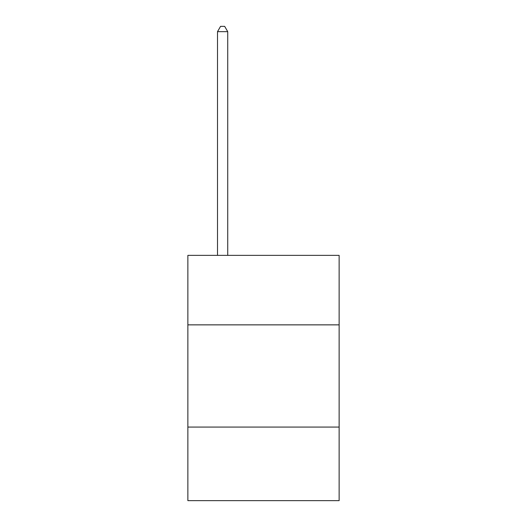 <?xml version="1.0" encoding="UTF-8"?>
<svg xmlns="http://www.w3.org/2000/svg" width="527" height="527" viewBox="0 0 527 527"><rect width="100%" height="100%" fill="white"/><g stroke="black" fill="none" stroke-linecap="round" stroke-linejoin="round"><path stroke-width="0.79" d="M339.131 324.863L339.131 255.364L187.869 255.364L187.869 324.863L339.131 324.863L339.131 500.65L187.869 500.65L187.869 324.863M339.131 427.068L187.869 427.068M227.73 255.364L227.73 31.666L217.506 31.666L217.506 255.364M217.506 31.666L220.576 26.35L224.66 26.35L227.73 31.666"/></g></svg>
